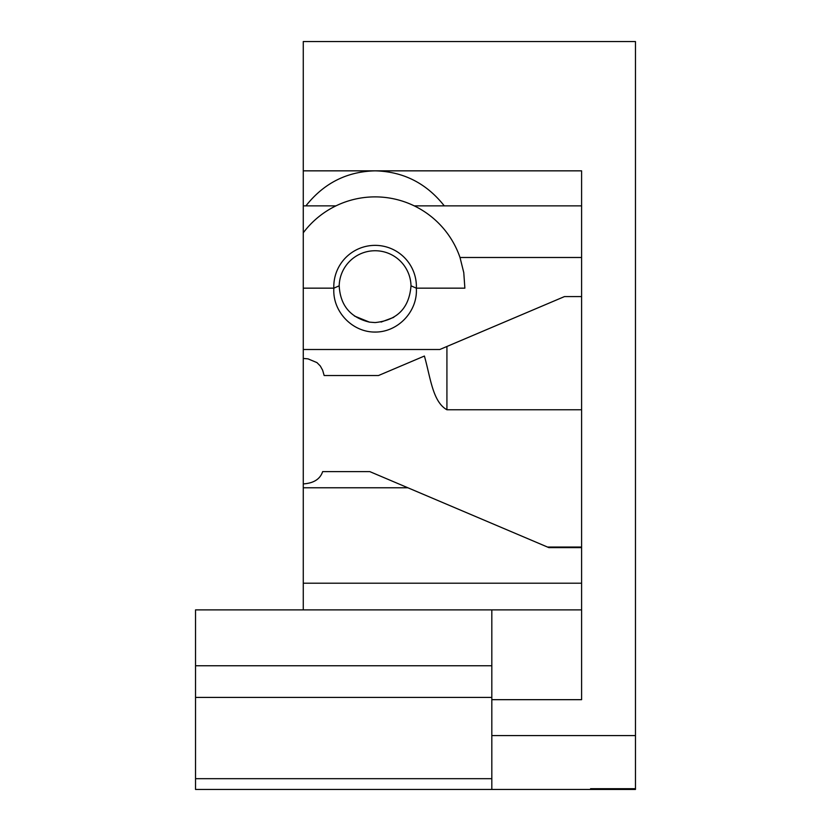 <?xml version="1.0" encoding="UTF-8"?>
<svg xmlns="http://www.w3.org/2000/svg" width="831" height="831" viewBox="0 0 831 831"><rect width="100%" height="100%" fill="white"/><g stroke="black" fill="none" stroke-linecap="round" stroke-linejoin="round"><path stroke-width="1.25" d="M581.596 296.584L564.478 296.584L439.786 349.508L303.273 349.508L303.273 483.912C313.682 483.227 320.143 479.134 322.657 471.613L369.805 471.613L548.865 547.619L581.596 547.619M303.273 483.912L303.273 609.881L195.534 609.881L195.534 665.756L491.817 665.756M303.273 358.441L308.031 358.867L316.954 362.607L320.309 365.993L322.657 370.242L324.152 375.519L378.51 375.519L424.402 356.042C430.51 377.471 432.587 401.747 446.922 409.766L446.922 346.475L564.478 296.584M635.466 735.58L635.466 789.45L491.817 789.45L491.817 735.58L635.466 735.58L635.466 41.55L303.273 41.55L303.273 349.508M491.817 735.58L491.817 699.671L581.596 699.671L581.596 170.843L303.273 170.843M581.596 609.881L303.273 609.881M491.817 697.417L195.534 697.417L195.534 665.756M491.817 778.678L195.534 778.678L195.534 789.45L491.817 789.45M581.596 257.485L460.01 257.485A89.779 89.779 0 0 0 414.233 205.859L444.284 205.859C426.376 183.204 403.305 171.539 375.093 170.843C346.88 171.539 323.82 183.204 305.912 205.859L335.963 205.859A89.779 89.779 0 0 0 303.273 232.794M414.233 205.859A89.779 89.779 0 0 0 335.963 205.859M581.596 205.859L444.284 205.859M195.534 697.417L195.534 778.678M491.817 699.671L491.817 609.881M411.002 285.812A35.91 35.91 0 0 0 375.093 250.744A35.91 35.91 0 0 0 339.193 285.812C340.284 305.403 350.36 317.504 369.431 322.127L375.093 322.573C397.26 320.278 409.236 308.021 411.002 285.812L416.321 288.16C417.962 311.158 398.153 332.265 375.093 332.057C352.043 332.265 332.223 311.158 333.875 288.16L333.823 288.16A41.301 41.301 0 0 1 375.093 245.363A41.301 41.301 0 0 1 416.373 288.16L416.321 288.16M333.875 288.16L339.193 285.812M305.912 205.859L303.273 205.859M416.373 288.16L464.872 288.16L463.771 272.61L460.01 257.485M303.273 288.16L333.823 288.16M407.876 487.776L303.273 487.776M581.596 583.206L303.273 583.206M581.596 547.037L547.484 547.037M446.922 409.766L581.596 409.766M590.581 788.702L635.466 788.702M369.431 322.127L354.401 316.009M393.759 317.349L381.086 322.075"/></g></svg>
